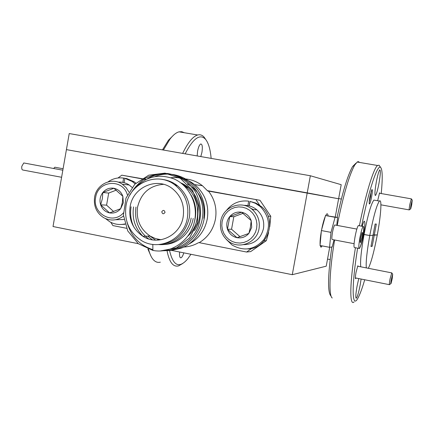 <?xml version="1.0" encoding="UTF-8"?>
<svg xmlns="http://www.w3.org/2000/svg" width="434" height="434" viewBox="0 0 434 434"><rect width="100%" height="100%" fill="white"/><g stroke="black" fill="none" stroke-linecap="round" stroke-linejoin="round"><path stroke-width="0.65" d="M183.794 252.848C182.888 255.762 181.938 257.416 180.94 257.829C179.725 257.877 179.285 255.935 179.622 252.013M358.744 278.568L357.046 286.256C355.658 294.328 355.435 298.31 356.379 298.185C357.497 296.612 358.777 292.142 360.215 284.769L361.115 279.04M358.332 266.335L357.811 265.82L356.021 272.416C355.381 276.084 355.224 278.189 355.544 278.731L356.081 278.037M360.079 247.309C361.207 244.928 362.357 240.653 363.535 234.485L364.072 234.452C361.224 250.472 360.117 261.257 360.762 266.812M374.905 200.264L373.891 200.085C371.108 203.703 367.831 215.161 364.072 234.452L369.773 235.521L373.039 235.261L370.961 246.485L372.204 246.262L371.043 246.045M372.204 246.262L374.26 235.163L373.099 234.946L377.282 234.924C380.916 215.589 382.121 198.354 379.446 201.072C376.761 204.718 373.533 216.197 369.773 235.521C366.914 251.563 365.764 262.358 366.323 267.903M368.352 268.299C371.119 262.7 374.097 251.574 377.282 234.924L374.26 235.163L376.316 224.052L375.117 224.031L373.039 235.261L369.773 235.521L363.535 234.485C365.048 225.642 365.265 221.215 364.197 221.215C363.665 221.72 362.998 223.407 362.184 226.288M330.789 295.798C327.513 292.033 327.849 275.769 331.798 247.017M334.598 239.98C329.384 271.364 328.619 295.945 332.238 297.995M354.084 301.89C349.43 306.724 349.663 283.049 355.435 247.727M357.627 248.15C351.252 287.14 352.007 309.784 358.045 297.93C360.014 294.29 362.238 288.236 364.717 279.756M169.531 250.489C173.199 266.08 179.296 268.83 187.824 258.735L190.933 254.286M182.681 263.541L178.526 265.901C173.112 267.252 169.282 262.179 167.019 250.684M148.558 249.235C149.67 253.689 151.13 257.036 152.931 259.266C155.095 261.886 157.569 262.858 160.347 262.169M151.07 256.331L147.88 248.997M327.534 259.076L330.144 259.586M197.177 155.947L197.578 151.189C198.419 147.028 199.494 144.62 200.796 143.958C202.32 144.197 202.7 146.985 201.94 152.329L200.79 156.582M369.231 202.005L370.549 196.738L371.206 191.237M369.963 196.51C369.209 200.828 369.025 203.334 369.399 204.023C369.969 203.844 370.701 201.484 371.602 196.933C372.535 191.318 372.594 188.92 371.786 189.745L369.963 196.51M376.289 182.123C374.792 190.933 374.531 195.371 375.508 195.436C376.511 194.107 377.672 190.038 378.99 183.219C380.488 174.484 380.748 170.041 379.777 169.895C378.784 171.175 377.623 175.249 376.289 182.123M379.972 193.331L379.549 192.821L377.656 200.752M341.346 199.06L338.65 198.577M337.104 217.363C342.583 192.088 347.743 175.146 352.582 166.542L356.01 163.135M359.526 162.43L358.451 161.622L357.339 161.893L354.681 165.083C349.072 175.347 343.245 195.463 337.207 225.42M359.395 225.772C365.667 194.031 373.603 168.283 377.553 165.484L379.072 165.208L379.799 166.244M381.226 193.553C382.728 178.092 382.511 169.358 380.575 167.356C377.444 164.128 368.607 190.602 361.587 226.179M162.473 149.871L168.37 140.318L173.752 134.952M184.336 132.733L181.813 131.714L179.058 131.838C176.226 132.554 173.226 134.941 170.063 138.999L163.401 150.039M182.643 153.403C187.917 142.515 192.924 136.379 197.671 134.996C200.145 134.35 202.309 135.093 204.175 137.225L205.852 139.672M211.141 158.394C210.316 149.155 208.418 142.753 205.45 139.184C199.938 133.466 193.173 138.354 185.155 153.842M409.311 209.92C409.023 209.904 409.208 208.022 409.87 204.268L411.356 198.87M411.73 204.68L412.24 200.128L411.09 204.49C410.51 207.81 410.38 209.275 410.705 208.895L411.73 204.68M389.504 284.688C389.168 284.764 389.336 282.892 390.009 279.078L391.761 272.883M392.206 278.764L392.689 274.239L391.332 279.257C390.741 282.659 390.633 284.102 391.012 283.586L392.206 278.764M321.312 231.393C320.335 237.11 319.934 241.532 320.108 244.662M320.194 245.514L320.976 247.163L322.256 245.91M328.039 215.709C327.838 214.054 327.41 213.474 326.753 213.967L325.674 215.552M325.294 216.371C323.965 219.544 322.739 223.993 321.621 229.716M310.348 175.754L307.223 192.859L338.612 198.767L341.2 184.689L310.348 175.754L69.228 133.553L66.424 149.621L307.223 192.859L292.283 274.689L326.232 266.172L329.699 247.299M138.289 243.691L53.019 226.526L66.424 149.621L338.612 198.767L335.26 217.027M171.18 250.309L292.283 274.689M321.746 229.065L321.708 229.385M335.146 225.034L334.777 224.964C334.039 225.859 333.279 228.311 332.493 232.309C331.674 237.289 331.647 239.709 332.406 239.563L354.09 243.691M358.777 225.658L358.31 225.571C357.323 226.939 356.243 230.649 355.072 236.693C353.802 244.212 353.661 247.841 354.643 247.575L358.983 248.405M362.629 237.36C363.904 229.89 364.066 226.255 363.122 226.461C362.168 227.839 361.099 231.555 359.922 237.604C358.652 245.134 358.489 248.763 359.439 248.492C360.404 247.076 361.468 243.365 362.629 237.36M360.665 237.539C360.074 241.011 359.998 242.693 360.437 242.573L361.913 237.425C362.504 233.964 362.58 232.288 362.14 232.391L360.665 237.539M336.789 225.344L337.576 217.456L335.07 217.304L331.001 232.369L329.558 247.315L332.156 246.968L334.05 239.877M337.576 217.456L325.522 215.541L335.07 217.304M325.522 215.541L321.388 230.557L320.032 245.481L329.558 247.315M321.388 230.557L331.001 232.369M53.648 168.495L54.83 167.22L55.313 167.312M61.606 177.278L23.078 170.063C21.955 170.009 21.532 168.755 21.814 166.303L23.772 162.962L24.369 163.07M167.616 180.951L168.647 180.88M180.853 182.947L187.998 187.076L184.873 186.501M170.963 177.723C179.692 176.871 187.602 179.171 194.692 184.618C205.038 193.521 209.237 204.951 207.295 218.899C204.902 230.481 198.663 238.928 188.589 244.244M183.81 247.022C189.002 246.783 193.889 245.346 198.463 242.704L199.228 242.66C207.946 237.322 213.354 229.472 215.448 219.121C217.098 208.673 214.77 199.336 208.472 191.101L207.729 191.009L202.434 185.73C196.83 181.374 190.542 179.074 183.577 178.83M169.808 181.607L169.493 181.754M162.142 179.41C167.763 180.061 172.857 182.15 177.419 185.681C187.146 193.971 191.106 204.664 189.3 217.765C185.199 234.116 175.184 243.035 159.251 244.516M152.822 244.402L152.887 250.418C171.88 254.27 192.311 239.329 194.958 218.714C197.372 202.532 188.741 185.616 174.419 179.09C158.188 173.009 144.43 176.757 133.151 190.325M187.412 217.711C189.229 204.528 185.247 193.765 175.461 185.421C157.949 170.681 129.191 182.909 125.99 205.933C124.129 220.694 129.137 232.141 141.012 240.268C158.437 251.72 184.2 239.454 187.412 217.711M130.113 206.725C128.507 219.376 132.771 229.228 142.9 236.27C157.965 246.344 180.387 235.749 183.159 216.897C184.732 205.418 181.233 196.076 172.661 188.877C157.537 176.35 132.88 186.913 130.113 206.725M163.531 184.32C149.697 185.486 141.045 193.092 137.567 207.132C135.994 219.523 140.177 229.163 150.115 236.058L155.394 238.537L161.074 239.752M165.039 212.394C163.553 214.401 162.457 214.195 161.757 211.765C163.244 209.758 164.34 209.969 165.039 212.394M152.887 250.418L138.321 243.713L127.732 230.888L123.435 215.08L125.99 198.11L134.811 184.222L148.737 175.179L165.012 173.128L180.322 178.331L192.474 190.255L198.381 205.841L197.372 223.179L189.571 237.973L176.524 247.863L160.585 250.912M152.876 249.675C139.428 245.215 130.813 236.047 127.021 222.175M129.912 195.023C133.677 188.307 138.772 182.741 145.189 178.331C152.356 174.831 159.761 173.231 167.41 173.519C178.385 175.097 188.996 181.862 195.501 192.061C201.067 202.803 202 214.309 198.3 226.586C192.408 241.163 178.152 250.966 162.804 250.738M147.457 178.721C168.197 165.951 196.575 179.443 201.87 203.258C207.658 227.823 187.868 252.29 164.367 250.526M155.193 176.448C173.616 169.038 195.663 179.774 202.569 199.027C209.476 218.188 199.499 241.548 181.103 248.188L173.757 249.87M191.139 218.074C188.573 234.159 173.925 245.818 158.698 244.564M133.884 227.134C130.889 220.944 129.956 214.157 131.084 206.774M193.184 218.416C190.521 234.257 176.009 245.687 160.965 244.434M143.025 236.34C135.05 228.295 131.893 218.486 133.553 206.915M164.014 179.812L164.708 179.806M191.058 195.094C196.043 203.611 197.058 212.904 194.096 222.968M148.564 238.895C138.403 230.839 134.209 220.222 135.994 207.045M165.327 180.17L166.173 180.137M183.653 185.302C200.823 195.951 202.201 223.418 187.748 236.204M152.405 239.823L147.674 236.129M166.537 180.555L167.453 180.49M180.745 182.866C198.685 190.135 205.418 214.57 194.459 230.622M126.522 228.284L112.911 225.593L110.8 222.316M145.667 179.562L121.797 175.179L118.01 177.978M251.866 248.357L246.599 252.035L250.7 251.59L266.34 240.669L268.608 232.586M264.018 240.821L266.34 240.669M199.228 242.66L246.599 252.035M146.052 179.372L121.797 175.179M269.742 226.738L270.767 216.289L259.988 200.302L208.472 191.101M259.988 200.302L207.441 190.645M193.559 188.101L191.839 187.781M176.459 184.96L174.316 184.564M188.492 187.472L185.226 186.875M177.007 185.361L174.869 184.971M256.044 199.846L260.601 206.617M270.767 216.289L268.158 216.17M155.573 240.138L149.985 236.063M249.219 205.895L250.044 201.409L255.49 203.345L260.324 206.589C269.845 216.664 271.011 227.676 263.823 239.633C254.525 249.886 243.924 251.677 232.016 244.998L226.32 239.405M247.966 248.959C268.098 248.606 277.559 219.36 261.539 206.698L255.989 203.112L250.044 201.409M226.477 210.392C232.233 203.177 239.639 200.096 248.704 201.154L247.885 205.607M248.221 201.083L248.704 201.154M249.973 201.289L249.132 205.873M124.091 182.681L124.878 178.32L132.234 181.51L135.148 183.886M135.913 183.143L134.073 181.743L126.755 178.575L124.878 178.32M124.97 223.922C119.648 225.132 114.592 224.416 109.797 221.785L105.527 218.611M108.039 181.879C112.791 178.558 117.983 177.294 123.619 178.086L122.844 182.394M124.601 178.217L123.619 178.086M125.079 224.286L120.934 224.492M256.662 228.284L256.944 224.226L256.337 220.201L254.872 216.425L252.626 213.078L249.718 210.333L246.284 208.331L242.508 207.164L238.581 206.893L234.696 207.528L231.051 209.036L227.823 211.336L225.17 214.309L223.228 217.819L222.089 221.676L221.812 225.702L222.403 229.689L223.841 233.443L226.054 236.78L228.93 239.525L232.331 241.548L236.091 242.747L240.013 243.051L243.908 242.454L247.581 240.973L250.847 238.684L253.532 235.7L255.501 232.174L256.662 228.284M220.7 221.324C222.734 206.823 241.586 199.667 252.317 209.524C257.899 214.651 260.14 221.025 259.038 228.647C257.004 242.535 239.617 249.81 228.794 241.488C222.262 236.389 219.566 229.667 220.7 221.324M243.696 244.651C254.134 244.347 260.726 238.998 263.471 228.604C264.55 221.128 262.353 214.879 256.874 209.855C253.082 206.714 248.758 205.211 243.903 205.342M250.727 208.304L253.554 209.617M251.715 227.34L251.199 220.635L241.597 212.226L229.754 216.571L227.465 229.271C229.19 233.812 232.369 236.622 236.997 237.696L248.888 233.405L251.715 227.34M250.44 227.02L251.199 220.635C249.447 216.072 246.246 213.268 241.597 212.226C236.899 211.515 232.949 212.964 229.754 216.571C226.814 220.391 226.049 224.622 227.465 229.271L236.997 237.696C241.695 238.44 245.66 237.007 248.888 233.405L250.44 227.02M243.045 213.344L233.823 216.729L231.566 229.228L240.029 236.693M231.566 229.228L227.465 229.271M233.823 216.729L229.754 216.571M127.374 194.877C122.86 178.146 97.802 180.398 95.643 197.513C92.051 213.506 112.797 225.197 123.359 212.92M123.506 216.018C117.169 220.694 110.572 221.259 103.715 217.7C96.538 212.98 93.5 206.155 94.59 197.226C96.44 184.19 112.026 176.779 122.334 184.217L126.12 187.618L128.898 191.996M132.039 187.379L129.196 185.014C125.822 182.801 122.155 181.851 118.189 182.161M129.196 185.014L122.551 184.238M123.327 202.803L122.86 196.325L113.898 188.258L102.815 192.533L102.353 198.723L100.655 204.821C102.261 209.199 105.229 211.895 109.558 212.904L120.679 208.683L123.327 202.803M122.355 202.542L122.86 196.325C121.227 191.931 118.238 189.24 113.898 188.258C109.504 187.602 105.809 189.029 102.815 192.533C100.059 196.239 99.337 200.34 100.655 204.821L109.558 212.904C113.947 213.593 117.652 212.188 120.679 208.683L122.355 202.542M116.328 190.119L108.706 193.054L106.58 205.152L113.654 211.57M115.618 219.723L123.956 219.528M106.58 205.152L100.655 204.821M108.706 193.054L102.815 192.533M170.372 181.537L169.331 181.678M158.345 240.089L157.569 239.595M158.524 239.557L159.294 240.007M187.412 183.897C200.177 191.497 205.645 202.966 203.828 218.307M180.94 257.829L180.316 257.698M355.983 298.109L356.379 298.185M375.133 195.365L375.508 195.436M373.891 200.085L379.446 201.072M352.582 166.542L354.681 165.083M357.139 162.023L377.553 165.484M380.575 167.356L379.072 165.208M168.37 140.318L170.063 138.999M197.671 134.996L179.058 131.838M205.45 139.184L204.175 137.225M411.248 198.848L379.365 193.228M412.24 200.128L411.318 198.815M410.548 208.998L409.398 209.763M409.202 209.899L380.911 204.832M391.625 272.856L357.632 266.199M392.689 274.239L391.712 272.807M390.812 283.717L389.618 284.492M389.363 284.661L355.375 277.901M320.552 246.805L321.453 246.979M324.079 219.707L324.361 219.756M334.777 224.964L356.846 229.081M358.31 225.571L363.122 226.461M63.093 168.75L54.83 167.22M62.838 170.199L23.772 162.962M194.692 184.618L202.434 185.73M175.461 185.421L177.419 185.681M150.115 236.058L142.9 236.27M261.539 206.698L260.324 206.589M134.073 181.743L132.234 181.51M252.317 209.524L256.874 209.855"/></g></svg>
